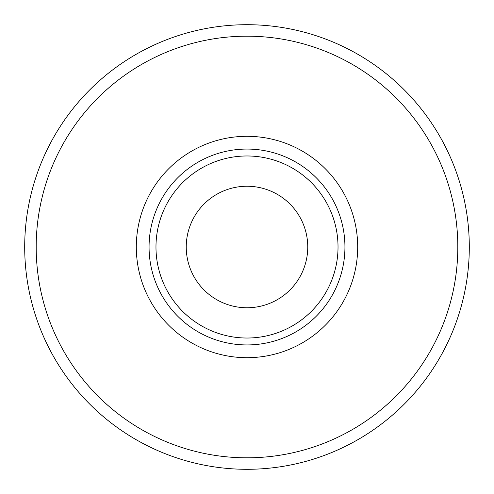 <?xml version="1.0" encoding="UTF-8"?>
<svg xmlns="http://www.w3.org/2000/svg" width="494" height="494" viewBox="0 0 494 494"><rect width="100%" height="100%" fill="white"/><g stroke="black" fill="none" stroke-linecap="round" stroke-linejoin="round"><path stroke-width="0.74" d="M457.815 247A210.815 210.815 0 0 1 247 457.815A210.815 210.815 0 0 1 36.186 247A210.815 210.815 0 0 1 247 36.186A210.815 210.815 0 0 1 457.815 247M469.3 247A222.3 222.3 0 0 1 247 469.3A222.3 222.3 0 0 1 24.7 247A222.3 222.3 0 0 1 247 24.7A222.3 222.3 0 0 1 469.3 247A222.3 222.3 0 0 1 247 469.3A222.3 222.3 0 0 1 24.7 247M344.936 247A97.936 97.936 0 0 1 247 344.936A97.936 97.936 0 0 1 149.065 247A97.936 97.936 0 0 1 247 149.065A97.936 97.936 0 0 1 344.936 247M338.026 247A91.026 91.026 0 0 1 247 338.026A91.026 91.026 0 0 1 155.974 247A91.026 91.026 0 0 1 247 155.974A91.026 91.026 0 0 1 338.026 247M186.244 247A60.756 60.756 0 0 1 247 186.244A60.756 60.756 0 0 1 307.756 247A60.756 60.756 0 0 1 247 307.756A60.756 60.756 0 0 1 186.244 247M136.307 247A110.693 110.693 0 0 1 247 136.307A110.693 110.693 0 0 1 357.693 247A110.693 110.693 0 0 1 247 357.693A110.693 110.693 0 0 1 136.307 247"/></g></svg>
